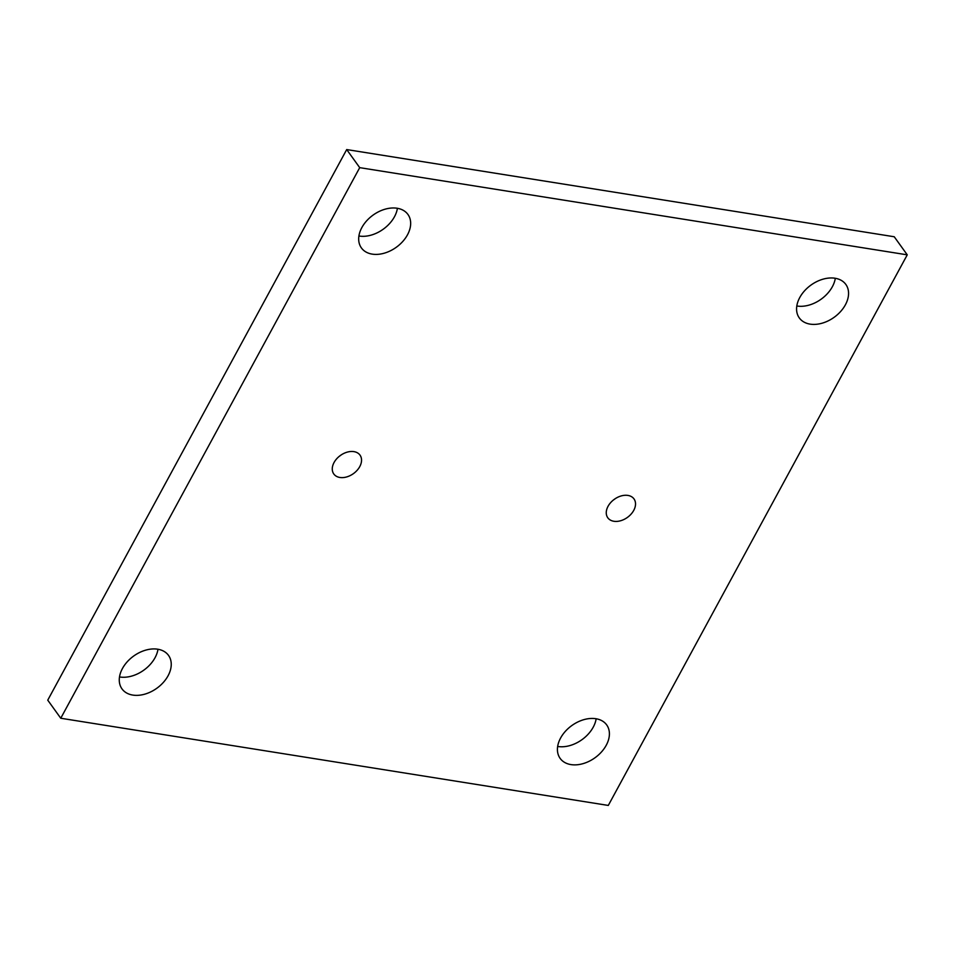 <?xml version="1.0" encoding="UTF-8"?>
<svg xmlns="http://www.w3.org/2000/svg" width="955" height="955" viewBox="0 0 955 955"><rect width="100%" height="100%" fill="white"/><g stroke="black" fill="none" stroke-linecap="round" stroke-linejoin="round"><path stroke-width="1.43" d="M596.159 718.757A28.662 19.84 -35.7 0 1 593.21 727.197A28.662 19.84 -35.7 0 1 557.66 746.452M560.597 738.024A28.662 19.84 144.3 0 0 560.143 758.389A28.662 19.84 144.3 0 0 582.92 763.678A28.662 19.84 144.3 0 0 606.222 745.294A28.662 19.84 144.3 0 0 606.688 724.917A28.662 19.84 144.3 0 0 583.911 719.64A28.662 19.84 144.3 0 0 560.597 738.024M157.993 649.245A28.662 19.84 -35.7 0 1 155.056 657.685A28.662 19.84 -35.7 0 1 119.494 676.94M122.443 668.512A28.662 19.84 144.3 0 0 121.989 688.877A28.662 19.84 144.3 0 0 144.766 694.166A28.662 19.84 144.3 0 0 168.068 675.782A28.662 19.84 144.3 0 0 168.522 655.405A28.662 19.84 144.3 0 0 145.745 650.128A28.662 19.84 144.3 0 0 122.443 668.512M397.411 208.297A28.662 19.84 -35.7 0 1 394.475 216.725A28.662 19.84 -35.7 0 1 358.913 235.992M361.861 227.553A28.662 19.84 144.3 0 0 361.408 247.93A28.662 19.84 144.3 0 0 384.185 253.206A28.662 19.84 144.3 0 0 407.487 234.823A28.662 19.84 144.3 0 0 407.94 214.457A28.662 19.84 144.3 0 0 385.163 209.169A28.662 19.84 144.3 0 0 361.861 227.553M835.315 278.287A28.662 19.84 -35.7 0 1 832.366 286.715A28.662 19.84 -35.7 0 1 796.816 305.982M799.753 297.554A28.662 19.84 144.3 0 0 799.299 317.92A28.662 19.84 144.3 0 0 822.076 323.208A28.662 19.84 144.3 0 0 845.39 304.812A28.662 19.84 144.3 0 0 845.843 284.447A28.662 19.84 144.3 0 0 823.067 279.158A28.662 19.84 144.3 0 0 799.753 297.554M615.318 498.629A16.14 11.174 -35.7 0 1 613.444 499.966M608.049 506.305A16.14 11.174 144.3 0 0 607.786 517.777A16.14 11.174 144.3 0 0 620.619 520.75A16.14 11.174 144.3 0 0 633.738 510.388A16.14 11.174 144.3 0 0 634.001 498.916A16.14 11.174 144.3 0 0 621.168 495.943A16.14 11.174 144.3 0 0 608.049 506.305M341.329 454.831A16.14 11.174 -35.7 0 1 339.467 456.18M334.059 462.507A16.14 11.174 144.3 0 0 333.796 473.978A16.14 11.174 144.3 0 0 346.629 476.951A16.14 11.174 144.3 0 0 359.76 466.601A16.14 11.174 144.3 0 0 360.011 455.129A16.14 11.174 144.3 0 0 347.178 452.145A16.14 11.174 144.3 0 0 334.059 462.507M60.762 718.244L47.75 700.158L346.701 149.565L894.238 236.756L907.25 254.842L608.299 805.435L60.762 718.244L359.713 167.65L907.25 254.842M359.713 167.65L346.701 149.565"/></g></svg>

